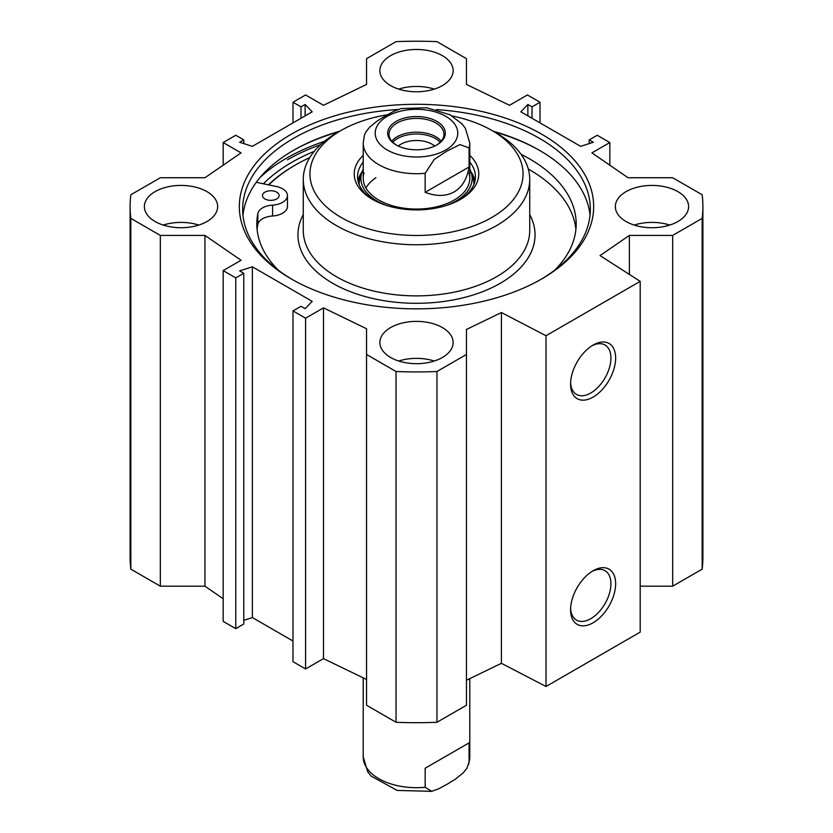 <?xml version="1.0" encoding="UTF-8"?>
<svg xmlns="http://www.w3.org/2000/svg" width="833" height="833" viewBox="0 0 833 833"><rect width="100%" height="100%" fill="white"/><g stroke="black" fill="none" stroke-linecap="round" stroke-linejoin="round"><path stroke-width="1.25" d="M434.285 361.022A36.631 21.148 0 0 0 398.715 361.022M390.594 357.482A36.631 21.148 180 0 1 379.869 342.53A36.631 21.148 180 0 1 416.5 321.382A36.631 21.148 180 0 1 453.131 342.53A36.631 21.148 180 0 1 430.515 362.074A36.631 21.148 180 0 1 390.594 357.482M198.806 225.066A36.631 21.148 0 0 0 163.237 225.066M155.115 221.536A36.631 21.148 180 0 1 144.39 206.574A36.631 21.148 180 0 1 181.021 185.426A36.631 21.148 180 0 1 217.652 206.574A36.631 21.148 180 0 1 195.037 226.118A36.631 21.148 180 0 1 155.115 221.536M434.285 89.11A36.631 21.148 0 0 0 398.715 89.11M390.594 85.58A36.631 21.148 180 0 1 379.869 70.628A36.631 21.148 180 0 1 416.5 49.47A36.631 21.148 180 0 1 453.131 70.628A36.631 21.148 180 0 1 430.515 90.162A36.631 21.148 180 0 1 390.594 85.58M669.763 225.066A36.631 21.148 0 0 0 634.194 225.066M626.072 221.536A36.631 21.148 180 0 1 615.348 206.574A36.631 21.148 180 0 1 651.979 185.426A36.631 21.148 180 0 1 688.61 206.574A36.631 21.148 180 0 1 665.994 226.118A36.631 21.148 180 0 1 626.072 221.536M640.202 586.182L672.668 586.182L702.167 569.158A286.396 165.351 0 0 0 702.896 557.339L702.896 206.574A286.396 165.351 180 0 1 702.167 218.392L672.668 235.416L629.373 235.416L600.041 255.596L640.202 281.356L546.011 335.73L501.404 312.542L466.449 329.472L466.449 354.473L436.961 371.508A286.396 165.351 180 0 1 396.039 371.508L366.551 354.473L366.551 705.239L396.039 722.273A286.396 165.351 0 0 0 436.961 722.273L466.449 705.239L466.449 354.473M466.449 680.238L501.404 663.307L546.011 686.496L640.202 632.112L640.202 281.356M366.551 679.489L323.485 658.622L305.586 668.961L292.987 661.683L292.987 310.917L305.586 318.196L323.485 307.866L366.551 328.723L366.551 354.473M292.987 641.025L252.368 617.565L243.777 620.325M243.777 273.266L243.777 624.032L235.77 628.644L223.171 621.376L223.171 270.61L235.77 277.889L243.777 273.266L239.654 270.881L252.368 266.799L312.177 301.338L305.117 308.679L300.994 306.294L292.987 310.917M223.171 598.729L204.939 586.182L160.332 586.182L160.332 235.416L130.833 218.392A286.396 165.351 180 0 1 130.104 206.574A286.396 165.351 180 0 1 130.833 194.766L160.332 177.741L204.939 177.741L241.07 152.876L223.171 142.547L235.77 135.269L243.777 139.892L239.654 142.276L252.368 146.348L312.177 111.82L305.117 104.479L300.994 106.853L292.987 102.23L305.586 94.962L323.485 105.291L366.551 84.435L366.551 58.674L396.039 41.65A286.396 165.351 180 0 1 436.961 41.65L466.449 58.674L466.449 84.435L509.515 105.291L527.414 94.962L540.013 102.23L540.013 122.899M130.104 206.574L130.104 557.339A286.396 165.351 0 0 0 130.833 569.158L160.332 586.182M292.872 150.7A175.836 101.522 180 0 1 338.708 131.853M494.292 131.853A175.836 101.522 180 0 1 540.128 150.7M339.885 131.166A173.837 100.366 0 0 0 293.58 150.294L293.58 150.294A173.837 100.366 0 0 0 242.976 215.278M590.024 215.278A173.837 100.366 0 0 0 539.42 150.294A173.837 100.366 0 0 0 493.115 131.166M292.414 279.586A173.837 100.366 180 0 1 242.663 209.291A173.837 100.366 180 0 1 293.58 138.33A173.837 100.366 180 0 1 397.945 109.508M436.419 109.592A173.837 100.366 180 0 1 590.337 209.291A173.837 100.366 180 0 1 540.586 279.586M314.187 151.387A176.346 101.813 0 0 0 291.8 162.32A176.346 101.813 0 0 0 263.405 183.781M291.227 134.248A177.169 102.282 0 0 0 291.227 278.899A177.169 102.282 0 0 0 541.773 278.899A177.169 102.282 0 0 0 541.773 134.248A177.169 102.282 0 0 0 291.227 134.248M160.332 235.416L204.939 235.416L241.07 260.281L223.171 270.61M540.013 102.23L532.006 106.853L527.883 104.479L520.823 111.82L580.632 146.348L593.346 142.276L589.223 139.892L597.23 135.269L609.829 142.547L591.93 152.876L628.061 177.741L672.668 177.741L702.167 194.766A286.396 165.351 180 0 1 702.896 206.574M591.899 571.49A28.53 16.473 -60 0 1 605.018 570.699A28.53 16.473 -60 0 1 605.018 603.644A28.53 16.473 -60 0 1 576.488 620.116A28.53 16.473 -60 0 1 570.615 608.361M570.584 609.777A31.852 18.388 120 0 0 593.106 622.782A31.852 18.388 120 0 0 615.639 583.766A31.852 18.388 120 0 0 593.106 570.761A31.852 18.388 120 0 0 570.584 609.777M546.011 686.496L546.011 335.73M570.584 384.086A31.852 18.388 120 0 0 593.106 397.091A31.852 18.388 120 0 0 615.639 358.075A31.852 18.388 120 0 0 593.106 345.07A31.852 18.388 120 0 0 570.584 384.086M591.899 345.81A28.53 16.473 -60 0 1 605.018 345.018A28.53 16.473 -60 0 1 605.018 377.953A28.53 16.473 -60 0 1 576.488 394.425A28.53 16.473 -60 0 1 570.615 382.67M527.883 104.479L527.883 115.891M532.006 106.853L532.006 118.276M609.829 142.547L609.829 165.194M589.223 139.892L589.223 143.588M252.368 266.799L252.368 617.565M235.77 277.889L235.77 628.644M204.939 235.416L204.939 586.182M323.485 307.866L323.485 658.622M305.586 318.196L305.586 668.961M130.833 569.158L130.833 218.392M702.167 569.158L702.167 218.392M672.668 586.182L672.668 235.416M629.373 274.401L629.373 235.416M501.404 663.307L501.404 312.542M436.961 722.273L436.961 371.508M396.039 722.273L396.039 371.508M223.171 165.194L223.171 142.547M243.777 143.588L243.777 139.892M305.117 115.891L305.117 104.479M300.994 118.276L300.994 106.853M292.987 122.899L292.987 102.23M375.912 177.7A53.281 30.759 0 0 0 365.916 187.966M364.052 172.879A53.281 30.759 0 0 0 416.5 209.062A53.281 30.759 0 0 0 468.948 172.879M363.219 169.161A55.634 32.123 0 0 0 361.741 172.733A55.634 32.123 0 0 0 386.616 205.491M446.384 205.491A55.634 32.123 0 0 0 471.259 172.733A55.634 32.123 0 0 0 469.781 169.161M475.018 180.751A58.945 34.028 0 0 0 470.937 171.775M362.063 171.775A58.945 34.028 0 0 0 357.982 180.751M459.327 200.055A58.945 34.028 0 0 0 475.445 176.669A58.945 34.028 0 0 0 469.781 162.112M363.219 162.112A58.945 34.028 0 0 0 357.555 176.669A58.945 34.028 0 0 0 373.673 200.055M363.219 155.334A62.277 35.954 0 0 0 372.466 199.368A62.277 35.954 0 0 0 460.534 199.368L460.534 199.368A62.277 35.954 0 0 0 469.781 155.334M387.387 114.767A106.562 61.527 0 0 0 341.145 130.448A106.562 61.527 0 0 0 341.145 217.455A106.562 61.527 0 0 0 491.855 217.455A106.562 61.527 0 0 0 491.855 130.448A106.562 61.527 0 0 0 452.132 115.964M341.145 130.448L336.438 133.165A113.226 65.37 0 0 0 303.274 179.387A113.226 65.37 0 0 0 373.174 239.779A113.226 65.37 0 0 0 496.562 225.608A113.226 65.37 0 0 0 529.726 179.387A113.226 65.37 0 0 0 496.562 133.165L491.855 130.448M309.741 157.604A171.171 98.825 0 0 0 295.465 164.976A171.171 98.825 0 0 0 268.799 184.916M256.293 182.302L276.462 186.519A16.65 9.611 180 0 1 287.447 195.557L287.447 206.428A16.65 9.611 180 0 1 272.589 215.986A16.65 9.611 0 0 0 257.834 224.462A159.686 92.192 0 0 0 257.095 229.419M575.905 229.419A159.686 92.192 0 0 0 528.299 169.026M295.465 164.976L294.518 165.517A172.504 99.596 0 0 0 268.445 184.832M287.447 195.557A16.65 9.611 180 0 1 272.589 205.116A16.65 9.611 0 0 0 257.834 213.581A159.686 92.192 0 0 0 256.814 223.983A159.686 92.192 0 0 0 278.357 270.215M554.643 270.215A159.686 92.192 0 0 0 576.186 223.983A159.686 92.192 0 0 0 521.052 154.303M264.915 198.952A8.33 4.811 180 0 1 262.468 195.557A8.33 4.811 180 0 1 270.798 190.747A8.33 4.811 180 0 1 279.117 195.557A8.33 4.811 180 0 1 273.984 199.993A8.33 4.811 180 0 1 264.915 198.952M440.209 142.266A26.802 15.473 0 0 0 416.5 134.009A26.802 15.473 0 0 0 392.791 142.266M396.612 145.192A27.479 15.858 180 0 1 389.021 134.248A27.479 15.858 180 0 1 397.07 123.034A27.479 15.858 180 0 1 427.017 119.598A27.479 15.858 180 0 1 443.979 134.248A27.479 15.858 180 0 1 436.388 145.192M469.073 166.975C467.126 178.814 462.159 187.123 454.172 191.892C446.051 196.421 436.377 196.567 425.153 192.34L425.153 173.306L434.264 159.415L447.113 150.971L459.962 144.578L469.073 147.941L469.073 166.975L425.153 192.34M401.36 108.529L394.082 111.185L385.887 115.62L377.693 120.65L369.748 127.064L366.093 131.635L364.417 135.154L363.219 142.953A53.281 30.759 0 0 0 425.153 173.306M398.268 146.035A22.137 12.776 180 0 1 400.85 144.244A22.137 12.776 180 0 1 434.732 146.035M396.133 121.399A28.801 16.629 0 0 0 396.133 144.921A28.801 16.629 0 0 0 436.867 144.921A28.801 16.629 0 0 0 436.867 121.399A28.801 16.629 0 0 0 396.133 121.399M425.153 768.245L469.073 742.88L469.073 761.914L466.907 768.245L463.252 772.816L455.307 779.219L447.113 784.249L438.918 788.684L431.723 791.329L425.153 787.279L425.153 768.245L469.073 742.88M287.458 159.811A182.489 105.364 180 0 1 320.538 144.692M260.083 177.471A183.822 106.135 180 0 1 286.51 158.176A183.822 106.135 180 0 1 324.37 141.381M361.741 172.733L360.054 178.158A57.342 33.101 0 0 0 359.169 184.572M473.831 184.572A57.342 33.101 0 0 0 472.946 178.158L471.259 172.733M361.761 172.67A58.654 33.861 0 0 0 358.138 181.459M474.862 181.459A58.654 33.861 0 0 0 471.239 172.67M303.274 179.387L303.274 230.502A113.226 65.37 0 0 0 373.174 290.904A113.226 65.37 0 0 0 496.562 276.733A113.226 65.37 0 0 0 529.726 230.502L529.726 179.387M303.274 214.57A118.557 68.452 0 0 0 355.222 293.455A118.557 68.452 0 0 0 500.331 283.251A118.557 68.452 0 0 0 529.726 214.57M272.589 215.986L272.589 205.116M257.834 224.462L257.834 213.581M441.251 141.141A27.479 15.858 0 0 0 397.07 136.81A27.479 15.858 0 0 0 391.749 141.141M469.073 147.941A53.281 30.759 0 0 0 469.781 142.953L469.781 178.293M445.697 150.023A41.296 23.845 180 0 1 376.61 139.33A41.296 23.845 180 0 1 427.183 110.133A41.296 23.845 180 0 1 445.697 150.023M425.153 787.279A53.281 30.759 180 0 1 363.219 756.926L363.219 677.875M469.781 678.624L469.781 756.926A53.281 30.759 180 0 1 469.073 761.914M363.219 142.953L363.219 178.293M469.781 142.953L465.345 128.251L461.971 123.846L449.997 114.777L426.798 107.759L401.277 108.54M469.781 756.926L468.667 764.455M431.64 791.35L397.154 790.423L371.07 776.075L367.665 771.65L363.219 756.926"/></g></svg>
